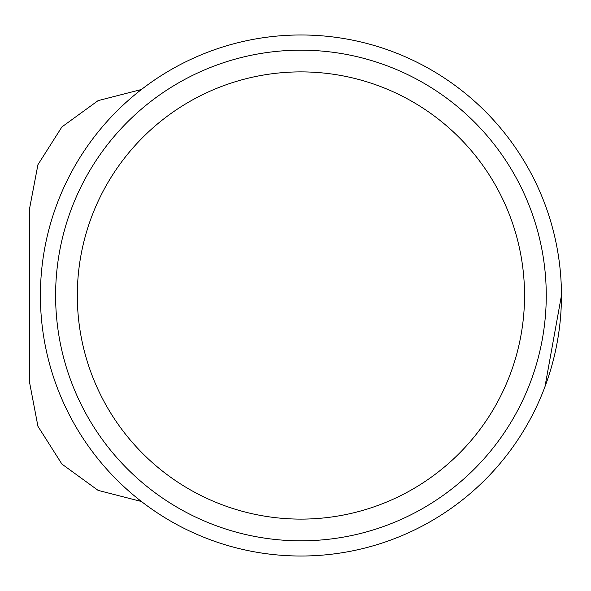 <?xml version="1.0" encoding="UTF-8"?>
<svg xmlns="http://www.w3.org/2000/svg" width="591" height="591" viewBox="0 0 591 591"><rect width="100%" height="100%" fill="white"/><g stroke="black" fill="none" stroke-linecap="round" stroke-linejoin="round"><path stroke-width="0.89" d="M561.45 295.5A260.52 260.52 0 0 0 300.93 34.98A260.52 260.52 0 0 0 40.402 295.5A260.52 260.52 0 0 0 300.93 556.02A260.52 260.52 0 0 0 561.45 295.5L544.968 386.684M546.254 295.5A245.324 245.324 0 0 1 300.93 540.824A245.324 245.324 0 0 1 55.606 295.5A245.324 245.324 0 0 1 300.93 50.176A245.324 245.324 0 0 1 546.254 295.5M77.31 295.5A223.612 223.612 0 0 0 300.93 519.112A223.612 223.612 0 0 0 524.542 295.5A223.612 223.612 0 0 0 300.93 71.888A223.612 223.612 0 0 0 77.31 295.5M141.448 501.508L98.113 490.382L61.915 464.083L37.935 426.296L29.55 382.34L29.55 208.66L37.935 164.697L61.915 126.917L98.113 100.618L141.456 89.492"/></g></svg>
